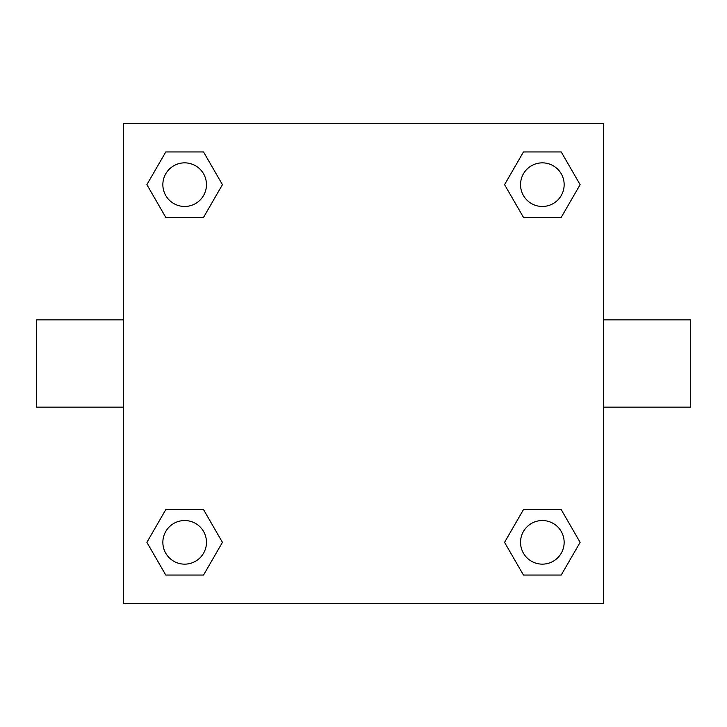 <?xml version="1.0" encoding="UTF-8"?>
<svg xmlns="http://www.w3.org/2000/svg" width="727" height="727" viewBox="0 0 727 727"><rect width="100%" height="100%" fill="white"/><g stroke="black" fill="none" stroke-linecap="round" stroke-linejoin="round"><path stroke-width="1.09" d="M203.542 217.373L165.774 217.373L146.881 184.658L165.774 151.943L203.542 151.943L222.435 184.658L203.542 217.373L165.774 217.373L187.175 217.373M187.175 509.627L203.542 509.627L222.435 542.342L203.542 575.057L165.774 575.057L146.881 542.342L165.774 509.627L203.542 509.627M539.825 217.373L523.458 217.373L504.565 184.658L523.458 151.943L561.226 151.943L580.119 184.658L561.226 217.373L523.458 217.373M523.458 509.627L561.226 509.627L580.119 542.342L561.226 575.057L523.458 575.057L504.565 542.342L523.458 509.627L561.226 509.627L539.825 509.627M603.41 407.12L690.65 407.12L690.65 319.88L603.41 319.88M123.59 319.88L36.35 319.88L36.35 407.12L123.59 407.12M123.59 123.59L603.41 123.59L603.41 603.41L123.59 603.41L123.59 123.59M561.226 575.057L523.458 575.057L561.226 575.057M564.152 542.342A21.81 21.81 0 0 0 531.437 523.458A21.81 21.81 0 0 0 531.437 561.226A21.81 21.81 0 0 0 564.152 542.342M203.542 575.057L165.774 575.057L203.542 575.057M206.468 542.342A21.81 21.81 0 0 0 173.753 523.458A21.81 21.81 0 0 0 173.753 561.226A21.81 21.81 0 0 0 206.468 542.342M523.458 151.943L561.226 151.943L523.458 151.943M564.152 184.658A21.81 21.81 0 0 0 531.437 165.774A21.81 21.81 0 0 0 531.437 203.542A21.81 21.81 0 0 0 564.152 184.658M165.774 151.943L203.542 151.943L165.774 151.943M206.468 184.658A21.81 21.81 0 0 0 173.753 165.774A21.81 21.81 0 0 0 173.753 203.542A21.81 21.81 0 0 0 206.468 184.658"/></g></svg>
